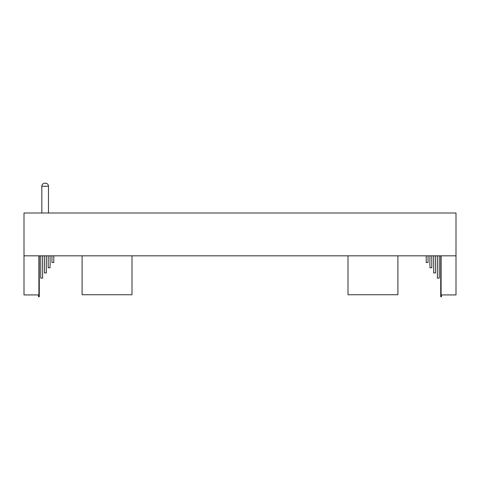 <?xml version="1.0" encoding="UTF-8"?>
<svg xmlns="http://www.w3.org/2000/svg" width="480" height="480" viewBox="0 0 480 480"><rect width="100%" height="100%" fill="white"/><g stroke="black" fill="none" stroke-linecap="round" stroke-linejoin="round"><path stroke-width="0.72" d="M441.102 255.828L456 255.828L456 213L24 213L24 294.93L38.898 294.93L38.898 255.828L441.102 255.828L441.102 294.93L456 294.93L441.102 294.93M456 255.828L456 294.93M82.098 294.756L132 294.756L82.098 294.756L82.098 255.828M348 294.756L397.902 294.756L348 294.756L348 255.828M48.468 186.222L48.468 213L48.468 186.222A3.012 3.012 0 0 0 45.456 183.204L44.85 183.204L45.456 183.204A3.012 3.012 0 0 1 48.468 186.222L41.838 186.222L41.838 213M397.902 294.756L397.902 255.828M132 294.756L132 255.828M38.526 294.93L38.526 296.796L39.27 296.796L39.27 255.828M441.474 294.93L441.474 296.796L440.73 296.796L440.73 255.828M51.93 255.828L51.93 262.53L53.796 262.53L53.796 255.828M48.204 255.828L48.204 267.744L50.07 267.744L50.07 255.828M44.484 255.828L44.484 272.958L46.344 272.958L46.344 255.828M40.758 255.828L40.758 278.172L42.618 278.172L42.618 255.828M426.204 255.828L426.204 262.53L428.07 262.53L428.07 255.828M429.93 255.828L429.93 267.744L431.796 267.744L431.796 255.828M433.656 255.828L433.656 272.958L435.516 272.958L435.516 255.828M437.382 255.828L437.382 278.172L439.242 278.172L439.242 255.828M24 255.828L38.898 255.828M41.838 186.222C42.018 184.392 43.02 183.384 44.85 183.204"/></g></svg>
